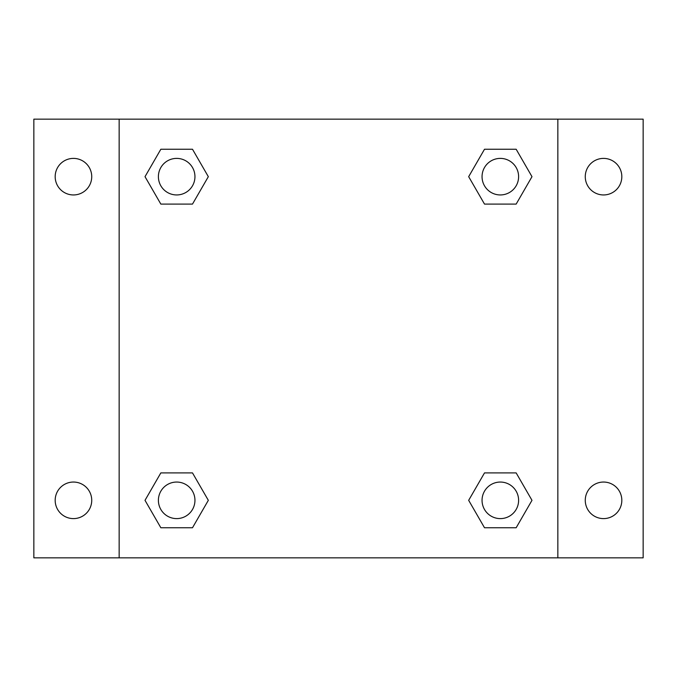 <?xml version="1.0" encoding="UTF-8"?>
<svg xmlns="http://www.w3.org/2000/svg" width="677" height="677" viewBox="0 0 677 677"><rect width="100%" height="100%" fill="white"/><g stroke="black" fill="none" stroke-linecap="round" stroke-linejoin="round"><path stroke-width="1.02" d="M33.85 119.152L643.15 119.152L643.15 557.848L33.85 557.848L33.85 119.152M603.545 158.393A18.279 18.279 0 0 1 621.824 176.672A18.279 18.279 0 0 1 603.545 194.951A18.279 18.279 0 0 1 585.266 176.672A18.279 18.279 0 0 1 603.545 158.393M603.545 482.049A18.279 18.279 0 0 1 621.824 500.328A18.279 18.279 0 0 1 603.545 518.607A18.279 18.279 0 0 1 585.266 500.328A18.279 18.279 0 0 1 603.545 482.049M73.454 482.049A18.279 18.279 0 0 1 91.733 500.328A18.279 18.279 0 0 1 73.454 518.607A18.279 18.279 0 0 1 55.175 500.328A18.279 18.279 0 0 1 73.454 482.049M73.454 158.393A18.279 18.279 0 0 1 91.733 176.672A18.279 18.279 0 0 1 73.454 194.951A18.279 18.279 0 0 1 55.175 176.672A18.279 18.279 0 0 1 73.454 158.393M160.838 472.91L192.496 472.91L208.33 500.328L192.496 527.747L160.838 527.747L145.013 500.328L160.838 472.91L192.496 472.91L160.838 472.91M484.504 149.253L516.162 149.253L531.987 176.672L516.162 204.09L484.504 204.09L468.67 176.672L484.504 149.253L516.162 149.253L484.504 149.253M119.152 557.848L119.152 119.152M557.848 119.152L557.848 557.848M160.838 149.253L192.496 149.253L208.33 176.672L192.496 204.09L160.838 204.09L145.013 176.672L160.838 149.253L192.496 149.253L160.838 149.253M484.504 472.91L516.162 472.91L531.987 500.328L516.162 527.747L484.504 527.747L468.67 500.328L484.504 472.91L516.162 472.91L484.504 472.91M516.162 527.747L484.504 527.747L516.162 527.747M518.607 500.328A18.279 18.279 0 0 0 491.189 484.504A18.279 18.279 0 0 0 491.189 516.162A18.279 18.279 0 0 0 518.607 500.328M192.496 527.747L160.838 527.747L192.496 527.747M194.951 500.328A18.279 18.279 0 0 0 167.532 484.504A18.279 18.279 0 0 0 167.532 516.162A18.279 18.279 0 0 0 194.951 500.328M516.162 204.09L484.504 204.09L516.162 204.09M518.607 176.672A18.279 18.279 0 0 0 491.189 160.838A18.279 18.279 0 0 0 491.189 192.496A18.279 18.279 0 0 0 518.607 176.672M192.496 204.09L160.838 204.09L192.496 204.09M194.951 176.672A18.279 18.279 0 0 0 167.532 160.838A18.279 18.279 0 0 0 167.532 192.496A18.279 18.279 0 0 0 194.951 176.672"/></g></svg>
